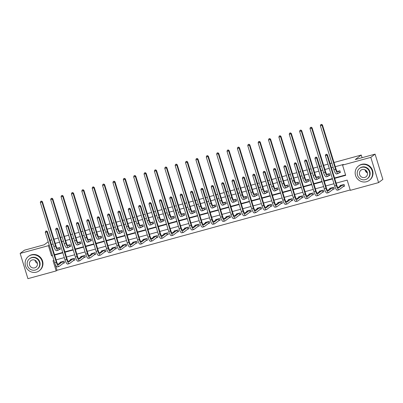 <?xml version="1.0" encoding="UTF-8"?>
<svg xmlns="http://www.w3.org/2000/svg" width="403" height="403" viewBox="0 0 403 403"><rect width="100%" height="100%" fill="white"/><g stroke="black" fill="none" stroke-linecap="round" stroke-linejoin="round"><path stroke-width="0.6" d="M334.001 162.505L361.259 155.034L355.27 159.558L375.082 154.132L382.85 179.375L378.573 182.604L350.318 190.347L347.169 180.116L336.137 183.138M55.115 264.071L57.03 270.282L350.197 189.969M57.03 270.282L56.173 270.927L27.918 278.669L20.15 253.427L48.405 245.684L51.554 255.915L52.471 255.668M50.088 240.349L51.811 239.81M53.957 239.221L58.294 238.032M60.44 237.443L62.183 236.969M64.329 236.38L68.666 235.191M70.812 234.601L72.55 234.128M74.701 233.539L79.038 232.35M81.184 231.76L82.922 231.287M85.073 230.697L89.411 229.509M91.557 228.919L93.294 228.446M95.446 227.856L99.783 226.667M101.929 226.078L103.667 225.604M105.818 225.015L110.155 223.826M112.301 223.237L114.039 222.758M116.19 222.174L120.522 220.985M122.673 220.396L124.411 219.917M126.562 219.333L130.894 218.144M133.045 217.555L134.783 217.076M136.934 216.492L141.267 215.303M143.418 214.713L145.156 214.235M147.307 213.645L151.639 212.462M153.79 211.872L155.528 211.394M157.679 210.804L162.011 209.62M164.162 209.031L165.9 208.553M168.051 207.963L172.383 206.779M174.534 206.19L176.272 205.711M178.423 205.122L182.755 203.938M184.906 203.349L186.644 202.87M188.795 202.281L193.128 201.097M195.279 200.508L197.017 200.029M199.168 199.44L203.5 198.251M205.651 197.666L207.389 197.188M209.54 196.599L213.872 195.41M216.023 194.825L217.761 194.347M219.912 193.757L224.244 192.569M226.395 191.984L228.133 191.506M230.284 190.916L234.617 189.727M236.768 189.138L238.505 188.664M240.656 188.075L244.989 186.886M247.14 186.297L248.878 185.823M251.029 185.234L255.361 184.045M257.512 183.456L259.25 182.982M261.401 182.393L265.733 181.204M267.884 180.615L269.622 180.141M271.773 179.552L276.105 178.363M278.256 177.773L279.994 177.3M282.145 176.71L286.478 175.522M288.629 174.932L290.367 174.459M292.518 173.869L296.85 172.68M299.001 172.091L300.739 171.618M302.89 171.028L307.222 169.839M309.373 169.25L311.111 168.771M313.262 168.187L317.594 166.998M319.745 166.409L321.483 165.93M323.634 165.346L327.966 164.157M330.117 163.568L331.855 163.089M366.619 172.459L365.979 170.393M362.075 157.694L361.259 155.034M343.517 186.433L344.595 186.141L344.071 184.433L340.082 185.526L340.223 185.979M333.145 189.274L334.223 188.982L333.699 187.274L329.709 188.367L329.85 188.821M322.773 192.12L323.851 191.823L323.327 190.115L319.337 191.208L319.478 191.662M312.401 194.961L313.479 194.664L312.955 192.956L308.965 194.05L309.106 194.503M302.028 197.802L303.106 197.505L302.582 195.798L298.593 196.891L298.734 197.349M291.656 200.644L292.734 200.346L292.21 198.639L288.221 199.732L288.362 200.19M281.284 203.485L282.362 203.188L281.838 201.48L277.848 202.573L277.989 203.031M270.912 206.326L271.99 206.029L271.466 204.321L267.476 205.414L267.617 205.873M260.54 209.167L261.618 208.87L261.094 207.167L257.104 208.255L257.245 208.714M250.167 212.008L251.245 211.711L250.721 210.008L246.732 211.101L246.873 211.555M239.795 214.849L240.873 214.552L240.349 212.849L236.359 213.943L236.501 214.396M229.423 217.691L230.501 217.393L229.977 215.691L225.987 216.784L226.128 217.237M219.051 220.532L220.134 220.234L219.605 218.532L215.615 219.625L215.756 220.078M208.678 223.373L209.762 223.076L209.233 221.373L205.243 222.466L205.384 222.919M198.306 226.214L199.389 225.917L198.86 224.214L194.871 225.307L195.012 225.761M187.934 229.055L189.017 228.763L188.488 227.055L184.498 228.148L184.639 228.602M177.562 231.896L178.645 231.604L178.116 229.896L174.131 230.99L174.267 231.443M167.19 234.737L168.273 234.445L167.744 232.738L163.759 233.831L163.895 234.284M156.817 237.579L157.9 237.286L157.371 235.579L153.387 236.672L153.523 237.125M146.445 240.42L147.528 240.128L146.999 238.42L143.015 239.513L143.151 239.966M136.073 243.261L137.156 242.969L136.627 241.261L132.642 242.354L132.778 242.808M125.701 246.107L126.784 245.81L126.26 244.102L122.27 245.195L122.406 245.649M115.329 248.948L116.412 248.651L115.888 246.943L111.898 248.036L112.034 248.49M104.956 251.789L106.039 251.492L105.515 249.784L101.526 250.878L101.662 251.336M94.584 254.631L95.667 254.333L95.143 252.626L91.154 253.719L91.29 254.177M84.217 257.472L85.295 257.174L84.771 255.467L80.781 256.56L80.917 257.018M73.845 260.313L74.923 260.016L74.399 258.313L70.409 259.401L70.545 259.859M63.473 263.154L64.551 262.857L64.027 261.154L60.037 262.242L60.173 262.701M334.666 178.358L345.698 175.335L342.55 165.104L343.406 164.459L335.291 166.681M333.14 167.27L331.402 167.744M329.251 168.333L324.919 169.522M322.768 170.111L321.03 170.585M318.879 171.174L314.547 172.363M312.396 172.952L310.658 173.431M308.507 174.015L304.174 175.204M302.023 175.794L300.285 176.272M298.134 176.857L293.802 178.045M291.651 178.635L289.913 179.113M287.762 179.698L283.43 180.887M281.279 181.476L279.541 181.954M277.39 182.544L273.058 183.728M270.907 184.317L269.169 184.796M267.018 185.385L262.685 186.569M260.534 187.158L258.797 187.637M256.646 188.226L252.313 189.41M250.162 189.999L248.424 190.478M246.273 191.067L241.941 192.251M239.79 192.841L238.052 193.319M235.901 193.908L231.569 195.092M229.418 195.682L227.68 196.16M225.529 196.75L221.197 197.938M219.046 198.523L217.308 199.001M215.157 199.591L210.824 200.78M208.673 201.364L206.935 201.843M204.789 202.432L200.452 203.621M198.301 204.205L196.563 204.684M194.417 205.273L190.08 206.462M187.929 207.051L186.191 207.525M184.045 208.114L179.708 209.303M177.557 209.892L175.819 210.366M173.673 210.955L169.336 212.144M167.185 212.734L165.447 213.207M163.301 213.797L158.963 214.985M156.817 215.575L155.074 216.048M152.928 216.638L148.591 217.827M146.445 218.416L144.702 218.889M142.556 219.479L138.219 220.668M136.073 221.257L134.33 221.731M132.184 222.32L127.847 223.509M125.701 224.098L123.958 224.572M121.812 225.161L117.475 226.35M115.329 226.939L113.586 227.418M111.44 228.002L107.102 229.191M104.956 229.781L103.213 230.259M101.067 230.843L96.73 232.032M94.584 232.622L92.841 233.1M90.695 233.685L86.358 234.873M84.212 235.463L82.469 235.941M80.323 236.531L75.986 237.715M73.84 238.304L72.097 238.783M69.951 239.372L65.613 240.556M63.467 241.145L61.724 241.624M59.579 242.213L55.241 243.397M53.095 243.986L51.352 244.465M54.501 254.696L62.727 252.444M64.873 251.855L73.099 249.603M75.245 249.014L83.471 246.762M85.617 246.173L93.844 243.921M95.99 243.331L104.216 241.08M106.362 240.49L114.588 238.238M116.734 237.649L124.96 235.397M127.106 234.808L135.332 232.556M137.478 231.967L145.705 229.715M147.851 229.126L156.077 226.874M158.223 226.285L166.449 224.033M168.595 223.443L176.821 221.192M178.967 220.602L187.194 218.35M189.339 217.761L197.566 215.509M199.712 214.92L207.938 212.663M210.084 212.079L218.305 209.822M220.456 209.238L228.677 206.981M230.828 206.396L239.05 204.14M241.201 203.55L249.422 201.299M251.573 200.709L259.794 198.457M261.945 197.868L270.166 195.616M272.317 195.027L280.538 192.775M282.689 192.186L290.911 189.934M293.062 189.345L301.283 187.093M303.434 186.503L311.655 184.252M313.806 183.662L322.027 181.41M324.178 180.821L332.399 178.569M334.55 177.98L345.583 174.957M339.321 172.791L340.399 172.494L339.875 170.786L337.246 171.507M328.949 175.632L330.027 175.335L329.503 173.628L326.873 174.348M318.577 178.474L319.655 178.176L319.131 176.469L316.501 177.189M308.204 181.315L309.282 181.018L308.758 179.31L306.129 180.035M297.832 184.156L298.91 183.859L298.386 182.156L295.757 182.876M287.46 186.997L288.538 186.7L288.014 184.997L285.384 185.718M277.088 189.838L278.166 189.541L277.642 187.838L275.012 188.559M266.715 192.679L267.794 192.382L267.27 190.679L264.64 191.4M256.343 195.52L257.421 195.223L256.897 193.521L254.268 194.241M245.971 198.362L247.049 198.064L246.525 196.362L243.896 197.082M235.599 201.203L236.677 200.906L236.153 199.203L233.523 199.923M225.227 204.044L226.305 203.752L225.781 202.044L223.151 202.764M214.854 206.885L215.932 206.593L215.409 204.885L212.779 205.606M204.482 209.726L205.56 209.434L205.036 207.726L202.407 208.447M194.11 212.567L195.188 212.275L194.664 210.568L192.035 211.288M183.738 215.409L184.816 215.116L184.292 213.409L181.662 214.129M173.366 218.25L174.444 217.958L173.92 216.25L171.29 216.97M162.993 221.096L164.071 220.799L163.547 219.091L160.918 219.811M152.621 223.937L153.699 223.64L153.175 221.932L150.546 222.652M142.249 226.778L143.327 226.481L142.803 224.773L140.173 225.494M131.877 229.619L132.955 229.322L132.431 227.614L129.801 228.335M121.505 232.46L122.583 232.163L122.059 230.456L119.429 231.176M111.132 235.302L112.21 235.004L111.686 233.297L109.057 234.022M100.76 238.143L101.838 237.846L101.314 236.143L98.685 236.863M90.388 240.984L91.466 240.687L90.942 238.984L88.312 239.704M80.016 243.825L81.094 243.528L80.57 241.825L77.94 242.546M69.643 246.666L70.721 246.369L70.198 244.666L67.568 245.387M59.271 249.507L60.349 249.21L59.825 247.507L57.196 248.228M375.082 154.132L370.805 157.361L378.573 182.604M48.199 241.775L44.239 244.767L24.427 250.192L20.15 253.427M49.211 245.074L48.405 245.684M342.55 165.104L370.805 157.361M54.617 255.079L62.843 252.827M64.989 252.238L73.215 249.986M75.361 249.397L83.587 247.145M85.733 246.555L93.959 244.299M96.105 243.714L104.332 241.457M106.478 240.873L114.704 238.616M116.85 238.032L125.076 235.775M127.222 235.186L135.448 232.934M137.594 232.345L145.821 230.093M147.966 229.503L156.193 227.252M158.339 226.662L166.565 224.411M168.711 223.821L176.937 221.569M179.083 220.98L187.309 218.728M189.455 218.139L197.682 215.887M199.828 215.298L208.054 213.046M210.2 212.457L218.426 210.205M220.572 209.615L228.798 207.364M230.944 206.774L239.17 204.523M241.316 203.933L249.543 201.681M251.689 201.092L259.915 198.84M262.061 198.251L270.287 195.999M272.433 195.41L280.659 193.158M282.805 192.569L291.031 190.312M293.177 189.727L301.404 187.471M303.55 186.886L311.776 184.629M313.922 184.045L322.148 181.788M324.294 181.199L332.515 178.947M53.942 260.444L53.025 260.696L56.173 270.927M333.986 183.723L325.765 185.979M323.614 186.564L315.393 188.821M313.242 189.405L305.021 191.662M302.87 192.246L294.648 194.503M292.497 195.092L284.276 197.344M282.125 197.933L273.904 200.185M271.753 200.775L263.532 203.026M261.381 203.616L253.16 205.868M251.009 206.457L242.787 208.709M240.636 209.298L232.415 211.55M230.264 212.139L222.043 214.391M219.892 214.98L211.671 217.232M209.52 217.822L201.299 220.073M199.147 220.663L190.926 222.914M188.775 223.504L180.554 225.756M178.403 226.345L170.182 228.597M168.031 229.186L159.81 231.438M157.659 232.027L149.437 234.279M147.286 234.868L139.065 237.125M136.919 237.71L128.693 239.966M126.547 240.551L118.321 242.808M116.175 243.392L107.949 245.649M105.803 246.233L97.576 248.49M95.43 249.079L87.204 251.331M85.058 251.92L76.832 254.172M74.686 254.761L66.46 257.013M64.314 257.603L56.088 259.854M52.36 255.311L51.554 255.915M338.656 171.149L337.895 171.723A3.592 1.002 -105.3 0 1 337.795 171.774A3.592 1.002 -105.3 0 1 335.991 168.958L322.46 124.985L322.032 125.308L335.563 169.28A5.385 1.501 74.7 0 0 338.268 173.507A5.385 1.501 74.7 0 0 338.419 173.431L339.18 172.852L338.797 171.084M340.344 172.318L339.18 172.852M321.393 124.462L320.728 124.643L321.393 124.462L322.032 125.308L320.37 125.761L333.901 169.739A5.385 1.501 74.7 0 0 336.606 173.96L338.268 173.507M320.37 125.761L320.728 124.643M321.564 124.331L322.46 124.985M344.54 185.964L343.381 186.498L342.852 184.791L338.671 187.954A3.592 1.002 -105.3 0 1 338.57 188.005A3.592 1.002 -105.3 0 1 336.767 185.189L327.438 154.863L327.009 155.185L336.339 185.511A5.385 1.501 74.7 0 0 339.044 189.732A5.385 1.501 74.7 0 0 339.195 189.657L343.381 186.498M341.16 185.229L337.971 187.682M326.365 154.339L325.7 154.52L326.365 154.339L327.009 155.185L325.347 155.639L334.676 185.964A5.385 1.501 74.7 0 0 337.382 190.191L339.044 189.732M325.347 155.639L325.7 154.52M326.536 154.208L327.438 154.863M367.465 172.993A4.166 3.975 52.9 0 1 365.053 169.794M366.493 181.723A8.972 8.564 -127.1 0 0 369.279 180.358A8.972 8.564 -127.1 0 0 371.571 169.411A8.972 8.564 -127.1 0 0 361.249 164.666A8.972 8.564 -127.1 0 0 358.463 166.036A8.972 8.564 -127.1 0 0 356.171 176.977A8.972 8.564 -127.1 0 0 366.493 181.723M369.279 180.358L369.707 180.03A8.972 8.564 -127.1 0 0 371.999 169.089A8.972 8.564 -127.1 0 0 361.677 164.343A8.972 8.564 -127.1 0 0 358.892 165.714L358.463 166.036M359.582 168.338L359.975 168.041A6.463 6.166 52.9 0 1 361.985 167.054A6.463 6.166 52.9 0 1 369.415 170.474A6.463 6.166 52.9 0 1 367.768 178.353L367.375 178.65A6.463 6.166 -127.1 0 0 369.022 170.771A6.463 6.166 -127.1 0 0 361.592 167.351A6.463 6.166 -127.1 0 0 359.582 168.338A6.463 6.166 -127.1 0 0 357.935 176.217A6.463 6.166 -127.1 0 0 365.37 179.632A6.463 6.166 -127.1 0 0 367.375 178.65M362.262 169.537A4.166 3.975 -127.1 0 0 359.904 175.25A4.166 3.975 -127.1 0 0 365.989 176.816A4.166 3.975 -127.1 0 0 362.262 169.537M37.419 263.406A4.166 3.975 52.9 0 1 35.006 260.212M36.451 272.141A8.972 8.564 -127.1 0 0 39.237 270.771A8.972 8.564 -127.1 0 0 41.524 259.829A8.972 8.564 -127.1 0 0 31.202 255.084A8.972 8.564 -127.1 0 0 28.417 256.449A8.972 8.564 -127.1 0 0 26.124 267.39A8.972 8.564 -127.1 0 0 36.451 272.141M39.237 270.771L39.66 270.448A8.972 8.564 -127.1 0 0 41.952 259.507A8.972 8.564 -127.1 0 0 31.63 254.761A8.972 8.564 -127.1 0 0 28.845 256.127L28.417 256.449M29.535 258.751L29.933 258.454A6.463 6.166 52.9 0 1 31.938 257.472A6.463 6.166 52.9 0 1 39.368 260.887A6.463 6.166 52.9 0 1 37.721 268.766L37.328 269.063A6.463 6.166 -127.1 0 0 38.975 261.184A6.463 6.166 -127.1 0 0 31.545 257.769A6.463 6.166 -127.1 0 0 29.535 258.751A6.463 6.166 -127.1 0 0 27.888 266.63A6.463 6.166 -127.1 0 0 35.323 270.05A6.463 6.166 -127.1 0 0 37.328 269.063M32.215 259.95A4.166 3.975 -127.1 0 0 29.857 265.663A4.166 3.975 -127.1 0 0 35.943 267.229A4.166 3.975 -127.1 0 0 32.215 259.95M328.284 173.99L327.523 174.564A3.592 1.002 -105.3 0 1 327.422 174.615A3.592 1.002 -105.3 0 1 325.619 171.799L312.088 127.827L311.66 128.149L325.191 172.121A5.385 1.501 74.7 0 0 327.896 176.348A5.385 1.501 74.7 0 0 328.047 176.272L328.808 175.693L328.425 173.925M329.971 175.159L328.808 175.693M311.02 127.303L310.355 127.484L311.02 127.303L311.66 128.149L309.998 128.607L323.528 172.58A5.385 1.501 74.7 0 0 326.234 176.801L327.896 176.348M309.998 128.607L310.355 127.484M311.192 127.172L312.088 127.827M317.912 176.831L317.151 177.406A3.592 1.002 -105.3 0 1 317.05 177.456A3.592 1.002 -105.3 0 1 315.247 174.64L301.716 130.668L301.288 130.99L314.819 174.962A5.385 1.501 74.7 0 0 317.524 179.189A5.385 1.501 74.7 0 0 317.675 179.113L318.435 178.534L318.053 176.766M319.599 178L318.435 178.534M300.648 130.144L299.983 130.325L300.648 130.144L301.288 130.99L299.625 131.449L313.156 175.421A5.385 1.501 74.7 0 0 315.861 179.642L317.524 179.189M299.625 131.449L299.983 130.325M300.819 130.013L301.716 130.668M334.173 188.806L333.009 189.339L332.485 187.637L328.299 190.795A3.592 1.002 -105.3 0 1 328.198 190.846A3.592 1.002 -105.3 0 1 326.395 188.03L317.065 157.704L316.637 158.026L325.967 188.352A5.385 1.501 74.7 0 0 328.672 192.579A5.385 1.501 74.7 0 0 328.823 192.498L333.009 189.339M330.787 188.07L327.599 190.523M315.992 157.18L315.327 157.361L315.992 157.18L316.637 158.026L314.975 158.48L324.304 188.806A5.385 1.501 74.7 0 0 327.009 193.032L328.672 192.579M314.975 158.48L315.327 157.361M316.164 157.049L317.065 157.704M323.8 191.647L322.637 192.181L322.113 190.478L317.927 193.636A3.592 1.002 -105.3 0 1 317.826 193.687A3.592 1.002 -105.3 0 1 316.023 190.871L306.693 160.545L306.265 160.868L315.594 191.193A5.385 1.501 74.7 0 0 318.299 195.42A5.385 1.501 74.7 0 0 318.451 195.344L322.637 192.181M320.415 190.911L317.226 193.364M305.62 160.021L304.955 160.203L305.62 160.021L306.265 160.868L304.603 161.321L313.932 191.652A5.385 1.501 74.7 0 0 316.637 195.873L318.299 195.42M304.603 161.321L304.955 160.203M305.791 159.89L306.693 160.545M307.539 179.673L306.779 180.247A3.592 1.002 -105.3 0 1 306.678 180.297A3.592 1.002 -105.3 0 1 304.875 177.481L291.344 133.509L290.916 133.831L304.446 177.804A5.385 1.501 74.7 0 0 307.151 182.03A5.385 1.501 74.7 0 0 307.303 181.954L308.063 181.375L307.68 179.607M309.227 180.841L308.063 181.375M290.276 132.985L289.611 133.166L290.276 132.985L290.916 133.831L289.258 134.29L302.784 178.262A5.385 1.501 74.7 0 0 305.489 182.483L307.151 182.03M289.258 134.29L289.611 133.166M290.447 132.854L291.344 133.509M297.167 182.514L296.406 183.088A3.592 1.002 -105.3 0 1 296.306 183.138A3.592 1.002 -105.3 0 1 294.502 180.322L280.972 136.35L280.543 136.672L294.074 180.645A5.385 1.501 74.7 0 0 296.779 184.871A5.385 1.501 74.7 0 0 296.93 184.796L297.691 184.216L297.308 182.448M298.855 183.682L297.691 184.216M279.904 135.826L279.239 136.007L279.904 135.826L280.543 136.672L278.886 137.131L292.412 181.103A5.385 1.501 74.7 0 0 295.117 185.325L296.779 184.871M278.886 137.131L279.239 136.007M280.075 135.695L280.972 136.35M286.795 185.355L286.034 185.929A3.592 1.002 -105.3 0 1 285.934 185.979A3.592 1.002 -105.3 0 1 284.13 183.164L270.599 139.191L270.176 139.514L283.702 183.486A5.385 1.501 74.7 0 0 286.407 187.712A5.385 1.501 74.7 0 0 286.558 187.637L287.319 187.063L286.936 185.289M288.483 186.524L287.319 187.063M269.531 138.667L268.866 138.849L269.531 138.667L270.176 139.514L268.514 139.972L282.04 183.944A5.385 1.501 74.7 0 0 284.745 188.166L286.407 187.712M268.514 139.972L268.866 138.849M269.703 138.536L270.599 139.191M313.428 194.488L312.265 195.022L311.741 193.319L307.554 196.478A3.592 1.002 -105.3 0 1 307.454 196.528A3.592 1.002 -105.3 0 1 305.65 193.712L296.321 163.386L295.893 163.709L305.222 194.034A5.385 1.501 74.7 0 0 307.927 198.261A5.385 1.501 74.7 0 0 308.078 198.185L312.265 195.022M310.048 193.757L306.854 196.206M295.248 162.862L294.583 163.044L295.248 162.862L295.893 163.709L294.23 164.162L303.56 194.493A5.385 1.501 74.7 0 0 306.265 198.714L307.927 198.261M294.23 164.162L294.583 163.044M295.419 162.731L296.321 163.386M303.056 197.329L301.892 197.863L301.368 196.16L297.182 199.319A3.592 1.002 -105.3 0 1 297.082 199.369A3.592 1.002 -105.3 0 1 295.278 196.553L285.949 166.227L285.52 166.55L294.85 196.876A5.385 1.501 74.7 0 0 297.555 201.102A5.385 1.501 74.7 0 0 297.706 201.026L301.892 197.863M299.676 196.599L296.482 199.047M284.876 165.704L284.211 165.885L284.876 165.704L285.52 166.55L283.858 167.003L293.188 197.334A5.385 1.501 74.7 0 0 295.893 201.555L297.555 201.102M283.858 167.003L284.211 165.885M285.047 165.573L285.949 166.227M292.684 200.17L291.52 200.704L290.996 199.001L286.81 202.16A3.592 1.002 -105.3 0 1 286.709 202.21A3.592 1.002 -105.3 0 1 284.906 199.394L275.576 169.069L275.148 169.391L284.478 199.717A5.385 1.501 74.7 0 0 287.183 203.943A5.385 1.501 74.7 0 0 287.334 203.868L291.52 200.704M289.304 199.44L286.11 201.888M274.503 168.545L273.839 168.726L274.503 168.545L275.148 169.391L273.486 169.844L282.815 200.175A5.385 1.501 74.7 0 0 285.52 204.397L287.183 203.943M273.486 169.844L273.839 168.726M274.675 168.414L275.576 169.069M276.423 188.196L275.662 188.77A3.592 1.002 -105.3 0 1 275.561 188.821A3.592 1.002 -105.3 0 1 273.758 186.005L260.227 142.032L259.804 142.355L273.33 186.327A5.385 1.501 74.7 0 0 276.035 190.554A5.385 1.501 74.7 0 0 276.186 190.478L276.947 189.904L276.564 188.13M278.11 189.365L276.947 189.904M259.159 141.508L258.494 141.69L259.159 141.508L259.804 142.355L258.142 142.813L271.667 186.785A5.385 1.501 74.7 0 0 274.372 191.007L276.035 190.554M258.142 142.813L258.494 141.69M259.33 141.382L260.227 142.032M282.312 203.011L281.148 203.545L280.624 201.843L276.438 205.001A3.592 1.002 -105.3 0 1 276.337 205.051A3.592 1.002 -105.3 0 1 274.534 202.235L265.204 171.91L264.776 172.232L274.105 202.558A5.385 1.501 74.7 0 0 276.811 206.784A5.385 1.501 74.7 0 0 276.962 206.709L281.148 203.545M278.931 202.281L275.738 204.734M264.131 171.386L263.466 171.567L264.131 171.386L264.776 172.232L263.114 172.686L272.443 203.016A5.385 1.501 74.7 0 0 275.148 207.238L276.811 206.784M263.114 172.686L263.466 171.567M264.303 171.255L265.204 171.91M266.051 191.037L265.29 191.611A3.592 1.002 -105.3 0 1 265.189 191.662A3.592 1.002 -105.3 0 1 263.386 188.846L249.855 144.873L249.432 145.196L262.958 189.173A5.385 1.501 74.7 0 0 265.663 193.395A5.385 1.501 74.7 0 0 265.814 193.319L266.574 192.745L266.192 190.972M267.738 192.206L266.574 192.745M248.787 144.35L248.122 144.531L248.787 144.35L249.432 145.196L247.769 145.654L261.295 189.627A5.385 1.501 74.7 0 0 264 193.848L265.663 193.395M247.769 145.654L248.122 144.531M248.958 144.224L249.855 144.873M271.939 205.852L270.776 206.386L270.252 204.684L266.066 207.842A3.592 1.002 -105.3 0 1 265.965 207.893A3.592 1.002 -105.3 0 1 264.161 205.077L254.832 174.751L254.404 175.073L263.733 205.399A5.385 1.501 74.7 0 0 266.438 209.625A5.385 1.501 74.7 0 0 266.59 209.55L270.776 206.386M268.559 205.122L265.365 207.575M253.759 174.227L253.094 174.408L253.759 174.227L254.404 175.073L252.741 175.527L262.071 205.857A5.385 1.501 74.7 0 0 264.776 210.079L266.438 209.625M252.741 175.527L253.094 174.408M253.93 174.096L254.832 174.751M255.678 193.878L254.918 194.453A3.592 1.002 -105.3 0 1 254.817 194.503A3.592 1.002 -105.3 0 1 253.013 191.687L239.483 147.715L239.06 148.037L252.585 192.014A5.385 1.501 74.7 0 0 255.29 196.236A5.385 1.501 74.7 0 0 255.442 196.16L256.202 195.586L255.819 193.813M257.366 195.047L256.202 195.586M238.415 147.191L237.75 147.372L238.415 147.191L239.06 148.037L237.397 148.495L250.923 192.468A5.385 1.501 74.7 0 0 253.628 196.689L255.29 196.236M237.397 148.495L237.75 147.372M238.586 147.065L239.483 147.715M261.567 208.694L260.403 209.228L259.88 207.525L255.693 210.683A3.592 1.002 -105.3 0 1 255.593 210.734A3.592 1.002 -105.3 0 1 253.789 207.918L244.46 177.592L244.032 177.914L253.361 208.24A5.385 1.501 74.7 0 0 256.066 212.467A5.385 1.501 74.7 0 0 256.217 212.391L260.403 209.228M258.187 207.963L254.993 210.416M243.387 177.068L242.722 177.249L243.387 177.068L244.032 177.914L242.369 178.373L251.699 208.699A5.385 1.501 74.7 0 0 254.404 212.92L256.066 212.467M242.369 178.373L242.722 177.249M243.558 176.937L244.46 177.592M245.306 196.719L244.545 197.294A3.592 1.002 -105.3 0 1 244.445 197.344A3.592 1.002 -105.3 0 1 242.641 194.533L229.111 150.556L228.687 150.883L242.213 194.856A5.385 1.501 74.7 0 0 244.918 199.077A5.385 1.501 74.7 0 0 245.069 199.001L245.83 198.427L245.447 196.654M246.994 197.888L245.83 198.427M228.043 150.032L227.378 150.218L228.043 150.032L228.687 150.883L227.025 151.337L240.551 195.309A5.385 1.501 74.7 0 0 243.256 199.53L244.918 199.077M227.025 151.337L227.378 150.218M228.214 149.906L229.111 150.556M251.195 211.535L250.031 212.074L249.507 210.366L245.321 213.525A3.592 1.002 -105.3 0 1 245.22 213.575A3.592 1.002 -105.3 0 1 243.417 210.759L234.088 180.433L233.659 180.756L242.989 211.086A5.385 1.501 74.7 0 0 245.694 215.308A5.385 1.501 74.7 0 0 245.845 215.232L250.031 212.074M247.815 210.804L244.621 213.258M233.015 179.909L232.35 180.091L233.015 179.909L233.659 180.756L231.997 181.214L241.326 211.54A5.385 1.501 74.7 0 0 244.032 215.761L245.694 215.308M231.997 181.214L232.35 180.091M233.186 179.778L234.088 180.433M234.934 199.561L234.173 200.135A3.592 1.002 -105.3 0 1 234.072 200.19A3.592 1.002 -105.3 0 1 232.269 197.374L218.738 153.397L218.315 153.724L231.841 197.697A5.385 1.501 74.7 0 0 234.546 201.918A5.385 1.501 74.7 0 0 234.697 201.843L235.463 201.268L235.075 199.5M236.621 200.729L235.463 201.268M217.67 152.873L217.005 153.059L217.67 152.873L218.315 153.724L216.653 154.178L230.178 198.15A5.385 1.501 74.7 0 0 232.884 202.377L234.546 201.918M216.653 154.178L217.005 153.059M217.842 152.747L218.738 153.397M240.823 214.376L239.659 214.915L239.135 213.207L234.949 216.366A3.592 1.002 -105.3 0 1 234.848 216.416A3.592 1.002 -105.3 0 1 233.045 213.6L223.715 183.274L223.287 183.597L232.617 213.928A5.385 1.501 74.7 0 0 235.322 218.149A5.385 1.501 74.7 0 0 235.473 218.073L239.659 214.915M237.443 213.645L234.249 216.099M222.642 182.75L221.977 182.932L222.642 182.75L223.287 183.597L221.625 184.055L230.954 214.381A5.385 1.501 74.7 0 0 233.659 218.602L235.322 218.149M221.625 184.055L221.977 182.932M222.814 182.619L223.715 183.274M224.562 202.402L223.801 202.981A3.592 1.002 -105.3 0 1 223.7 203.031A3.592 1.002 -105.3 0 1 221.897 200.215L208.371 156.243L207.943 156.566L221.469 200.538A5.385 1.501 74.7 0 0 224.174 204.759A5.385 1.501 74.7 0 0 224.325 204.684L225.091 204.109L224.703 202.341M226.249 203.57L225.091 204.109M207.298 155.714L206.633 155.901L207.298 155.714L207.943 156.566L206.281 157.019L219.806 200.991A5.385 1.501 74.7 0 0 222.511 205.218L224.174 204.759M206.281 157.019L206.633 155.901M207.469 155.588L208.371 156.243M230.451 217.217L229.287 217.756L228.763 216.048L224.577 219.207A3.592 1.002 -105.3 0 1 224.476 219.257A3.592 1.002 -105.3 0 1 222.673 216.441L213.343 186.115L212.915 186.438L222.244 216.769A5.385 1.501 74.7 0 0 224.95 220.99A5.385 1.501 74.7 0 0 225.101 220.915L229.287 217.756M227.07 216.487L223.877 218.94M212.27 185.592L211.605 185.773L212.27 185.592L212.915 186.438L211.253 186.896L220.582 217.222A5.385 1.501 74.7 0 0 223.287 221.443L224.95 220.99M211.253 186.896L211.605 185.773M212.441 185.461L213.343 186.115M214.189 205.243L213.429 205.822A3.592 1.002 -105.3 0 1 213.328 205.873A3.592 1.002 -105.3 0 1 211.525 203.057L197.999 159.084L197.571 159.407L211.096 203.379A5.385 1.501 74.7 0 0 213.802 207.6A5.385 1.501 74.7 0 0 213.953 207.525L214.718 206.951L214.331 205.182M215.877 206.412L214.718 206.951M196.926 158.56L196.261 158.742L196.926 158.56L197.571 159.407L195.908 159.86L209.434 203.832A5.385 1.501 74.7 0 0 212.139 208.059L213.802 207.6M195.908 159.86L196.261 158.742M197.097 158.429L197.999 159.084M220.078 220.058L218.915 220.597L218.391 218.889L214.205 222.048A3.592 1.002 -105.3 0 1 214.104 222.103A3.592 1.002 -105.3 0 1 212.3 219.287L202.971 188.957L202.543 189.279L211.872 219.61A5.385 1.501 74.7 0 0 214.577 223.831A5.385 1.501 74.7 0 0 214.728 223.756L218.915 220.597M216.698 219.328L213.504 221.781M201.898 188.433L201.238 188.614L201.898 188.433L202.543 189.279L200.88 189.737L210.21 220.063A5.385 1.501 74.7 0 0 212.915 224.29L214.577 223.831M200.88 189.737L201.238 188.614M202.069 188.307L202.971 188.957M203.817 208.084L203.057 208.663A3.592 1.002 -105.3 0 1 202.956 208.714A3.592 1.002 -105.3 0 1 201.152 205.898L187.627 161.925L187.199 162.248L200.724 206.22A5.385 1.501 74.7 0 0 203.429 210.442A5.385 1.501 74.7 0 0 203.58 210.366L204.346 209.792L203.958 208.024M205.505 209.253L204.346 209.792M186.554 161.401L185.889 161.583L186.554 161.401L187.199 162.248L185.536 162.701L199.062 206.674A5.385 1.501 74.7 0 0 201.767 210.9L203.429 210.442M185.536 162.701L185.889 161.583M186.725 161.271L187.627 161.925M209.706 222.899L208.542 223.438L208.019 221.731L203.832 224.894A3.592 1.002 -105.3 0 1 203.732 224.945A3.592 1.002 -105.3 0 1 201.928 222.129L192.599 191.798L192.171 192.12L201.5 222.451A5.385 1.501 74.7 0 0 204.205 226.672A5.385 1.501 74.7 0 0 204.356 226.597L208.542 223.438M206.326 222.169L203.132 224.622M191.531 191.274L190.866 191.455L191.531 191.274L192.171 192.12L190.508 192.579L199.838 222.904A5.385 1.501 74.7 0 0 202.543 227.131L204.205 226.672M190.508 192.579L190.866 191.455M191.697 191.148L192.599 191.798M193.445 210.925L192.684 211.504A3.592 1.002 -105.3 0 1 192.584 211.555A3.592 1.002 -105.3 0 1 190.78 208.739L177.255 164.767L176.826 165.089L190.352 209.061A5.385 1.501 74.7 0 0 193.057 213.283A5.385 1.501 74.7 0 0 193.208 213.207L193.974 212.633L193.586 210.865M195.133 212.099L193.974 212.633M176.182 164.243L175.517 164.424L176.182 164.243L176.826 165.089L175.164 165.542L188.69 209.515A5.385 1.501 74.7 0 0 191.395 213.741L193.057 213.283M175.164 165.542L175.517 164.424M176.353 164.112L177.255 164.767M199.334 225.74L198.17 226.279L197.646 224.572L193.46 227.735A3.592 1.002 -105.3 0 1 193.359 227.786A3.592 1.002 -105.3 0 1 191.556 224.97L182.227 194.639L181.798 194.961L191.128 225.292A5.385 1.501 74.7 0 0 193.833 229.514A5.385 1.501 74.7 0 0 193.984 229.438L198.17 226.279M195.954 225.01L192.76 227.463M181.159 194.115L180.494 194.296L181.159 194.115L181.798 194.961L180.136 195.42L189.465 225.745A5.385 1.501 74.7 0 0 192.171 229.972L193.833 229.514M180.136 195.42L180.494 194.296M181.325 193.989L182.227 194.639M183.073 213.766L182.312 214.346A3.592 1.002 -105.3 0 1 182.211 214.396A3.592 1.002 -105.3 0 1 180.408 211.58L166.882 167.608L166.454 167.93L179.98 211.902A5.385 1.501 74.7 0 0 182.685 216.124A5.385 1.501 74.7 0 0 182.836 216.048L183.602 215.474L183.214 213.706M184.76 214.94L183.602 215.474M165.809 167.084L165.144 167.265L165.809 167.084L166.454 167.93L164.792 168.383L178.317 212.356A5.385 1.501 74.7 0 0 181.023 216.582L182.685 216.124M164.792 168.383L165.144 167.265M165.981 166.953L166.882 167.608M188.962 228.582L187.798 229.121L187.274 227.413L183.088 230.576A3.592 1.002 -105.3 0 1 182.987 230.627A3.592 1.002 -105.3 0 1 181.184 227.811L171.854 197.48L171.426 197.808L180.756 228.133A5.385 1.501 74.7 0 0 183.461 232.355A5.385 1.501 74.7 0 0 183.612 232.279L187.798 229.121M185.582 227.851L182.388 230.304M170.786 196.956L170.121 197.138L170.786 196.956L171.426 197.808L169.764 198.261L179.093 228.587A5.385 1.501 74.7 0 0 181.798 232.813L183.461 232.355M169.764 198.261L170.121 197.138M170.958 196.83L171.854 197.48M172.701 216.607L171.94 217.187A3.592 1.002 -105.3 0 1 171.839 217.237A3.592 1.002 -105.3 0 1 170.036 214.421L156.51 170.449L156.082 170.771L169.608 214.744A5.385 1.501 74.7 0 0 172.313 218.965A5.385 1.501 74.7 0 0 172.464 218.889L173.23 218.315L172.842 216.547M174.388 217.781L173.23 218.315M155.437 169.925L154.772 170.106L155.437 169.925L156.082 170.771L154.42 171.225L167.945 215.197A5.385 1.501 74.7 0 0 170.65 219.423L172.313 218.965M154.42 171.225L154.772 170.106M155.608 169.794L156.51 170.449M178.589 231.423L177.426 231.962L176.902 230.254L172.716 233.418A3.592 1.002 -105.3 0 1 172.615 233.468A3.592 1.002 -105.3 0 1 170.812 230.652L161.482 200.321L161.054 200.649L170.383 230.974A5.385 1.501 74.7 0 0 173.089 235.196A5.385 1.501 74.7 0 0 173.245 235.12L177.426 231.962M175.209 230.692L172.016 233.146M160.414 199.797L159.749 199.984L160.414 199.797L161.054 200.649L159.392 201.102L168.721 231.428A5.385 1.501 74.7 0 0 171.426 235.654L173.089 235.196M159.392 201.102L159.749 199.984M160.585 199.671L161.482 200.321M162.328 219.454L161.568 220.028A3.592 1.002 -105.3 0 1 161.467 220.078A3.592 1.002 -105.3 0 1 159.664 217.262L146.138 173.29L145.71 173.612L159.235 217.585A5.385 1.501 74.7 0 0 161.941 221.811A5.385 1.501 74.7 0 0 162.092 221.731L162.857 221.156L162.469 219.388M164.016 220.622L162.857 221.156M145.065 172.766L144.4 172.947L145.065 172.766L145.71 173.612L144.047 174.066L157.573 218.038A5.385 1.501 74.7 0 0 160.278 222.265L161.941 221.811M144.047 174.066L144.4 172.947M145.236 172.635L146.138 173.29M168.217 234.264L167.054 234.803L166.53 233.095L162.344 236.259A3.592 1.002 -105.3 0 1 162.243 236.309A3.592 1.002 -105.3 0 1 160.439 233.493L151.11 203.167L150.682 203.49L160.011 233.816A5.385 1.501 74.7 0 0 162.716 238.037A5.385 1.501 74.7 0 0 162.872 237.961L167.054 234.803M164.837 233.533L161.643 235.987M150.042 202.638L149.377 202.825L150.042 202.638L150.682 203.49L149.019 203.943L158.349 234.269A5.385 1.501 74.7 0 0 161.054 238.495L162.716 238.037M149.019 203.943L149.377 202.825M150.213 202.513L151.11 203.167M151.956 222.295L151.196 222.869A3.592 1.002 -105.3 0 1 151.095 222.919A3.592 1.002 -105.3 0 1 149.291 220.103L135.766 176.131L135.337 176.454L148.863 220.426A5.385 1.501 74.7 0 0 151.568 224.652A5.385 1.501 74.7 0 0 151.719 224.577L152.485 223.997L152.097 222.229M153.644 223.464L152.485 223.997M134.693 175.607L134.028 175.789L134.693 175.607L135.337 176.454L133.675 176.907L147.201 220.884A5.385 1.501 74.7 0 0 149.906 225.106L151.568 224.652M133.675 176.907L134.028 175.789M134.864 175.476L135.766 176.131M157.845 237.11L156.681 237.644L156.157 235.936L151.971 239.1A3.592 1.002 -105.3 0 1 151.871 239.15A3.592 1.002 -105.3 0 1 150.067 236.334L140.738 206.009L140.309 206.331L149.639 236.657A5.385 1.501 74.7 0 0 152.344 240.878A5.385 1.501 74.7 0 0 152.5 240.803L156.681 237.644M154.465 236.375L151.271 238.828M139.67 205.48L139.005 205.666L139.67 205.48L140.309 206.331L138.647 206.784L147.977 237.11A5.385 1.501 74.7 0 0 150.682 241.337L152.344 240.878M138.647 206.784L139.005 205.666M139.841 205.354L140.738 206.009M141.589 225.136L140.823 225.71A3.592 1.002 -105.3 0 1 140.723 225.761A3.592 1.002 -105.3 0 1 138.919 222.945L125.393 178.972L124.965 179.295L138.491 223.267A5.385 1.501 74.7 0 0 141.196 227.494A5.385 1.501 74.7 0 0 141.347 227.418L142.113 226.839L141.725 225.07M143.272 226.305L142.113 226.839M124.32 178.448L123.656 178.63L124.32 178.448L124.965 179.295L123.303 179.748L136.829 223.725A5.385 1.501 74.7 0 0 139.534 227.947L141.196 227.494M123.303 179.748L123.656 178.63M124.492 178.317L125.393 178.972M147.473 239.951L146.309 240.485L145.785 238.778L141.599 241.941A3.592 1.002 -105.3 0 1 141.498 241.991A3.592 1.002 -105.3 0 1 139.695 239.175L130.365 208.85L129.937 209.172L139.267 239.498A5.385 1.501 74.7 0 0 141.972 243.719A5.385 1.501 74.7 0 0 142.128 243.644L146.309 240.485M144.093 239.216L140.899 241.669M129.298 208.326L128.633 208.507L129.298 208.326L129.937 209.172L128.275 209.625L137.604 239.951A5.385 1.501 74.7 0 0 140.315 244.178L141.972 243.719M128.275 209.625L128.633 208.507M129.469 208.195L130.365 208.85M131.217 227.977L130.451 228.551A3.592 1.002 -105.3 0 1 130.35 228.602A3.592 1.002 -105.3 0 1 128.547 225.786L115.021 181.813L114.593 182.136L128.119 226.108A5.385 1.501 74.7 0 0 130.824 230.335A5.385 1.501 74.7 0 0 130.975 230.259L131.741 229.68L131.353 227.912M132.904 229.146L131.741 229.68M113.948 181.29L113.283 181.471L113.948 181.29L114.593 182.136L112.931 182.594L126.456 226.567A5.385 1.501 74.7 0 0 129.161 230.788L130.824 230.335M112.931 182.594L113.283 181.471M114.12 181.159L115.021 181.813M137.101 242.792L135.937 243.326L135.413 241.624L131.227 244.782A3.592 1.002 -105.3 0 1 131.126 244.833A3.592 1.002 -105.3 0 1 129.323 242.017L119.993 211.691L119.565 212.013L128.895 242.339A5.385 1.501 74.7 0 0 131.6 246.565A5.385 1.501 74.7 0 0 131.756 246.49L135.937 243.326M133.72 242.057L130.527 244.51M118.925 211.167L118.26 211.348L118.925 211.167L119.565 212.013L117.903 212.467L127.232 242.792A5.385 1.501 74.7 0 0 129.942 247.019L131.6 246.565M117.903 212.467L118.26 211.348M119.097 211.036L119.993 211.691M120.845 230.818L120.079 231.393A3.592 1.002 -105.3 0 1 119.978 231.443A3.592 1.002 -105.3 0 1 118.175 228.627L104.649 184.655L104.221 184.977L117.747 228.949A5.385 1.501 74.7 0 0 120.452 233.176A5.385 1.501 74.7 0 0 120.603 233.1L121.368 232.521L120.981 230.753M122.532 231.987L121.368 232.521M103.576 184.131L102.911 184.312L103.576 184.131L104.221 184.977L102.558 185.435L116.084 229.408A5.385 1.501 74.7 0 0 118.789 233.629L120.452 233.176M102.558 185.435L102.911 184.312M103.747 184L104.649 184.655M126.728 245.634L125.565 246.168L125.041 244.465L120.855 247.623A3.592 1.002 -105.3 0 1 120.754 247.674A3.592 1.002 -105.3 0 1 118.95 244.858L109.621 214.532L109.193 214.854L118.522 245.18A5.385 1.501 74.7 0 0 121.232 249.407A5.385 1.501 74.7 0 0 121.384 249.331L125.565 246.168M123.348 244.898L120.154 247.351M108.553 214.008L107.888 214.189L108.553 214.008L109.193 214.854L107.53 215.308L116.86 245.639A5.385 1.501 74.7 0 0 119.57 249.86L121.232 249.407M107.53 215.308L107.888 214.189M108.724 213.877L109.621 214.532M110.472 233.659L109.707 234.234A3.592 1.002 -105.3 0 1 109.606 234.284A3.592 1.002 -105.3 0 1 107.803 231.468L94.277 187.496L93.849 187.818L107.374 231.79A5.385 1.501 74.7 0 0 110.079 236.017A5.385 1.501 74.7 0 0 110.231 235.941L110.996 235.362L110.608 233.594M112.16 234.828L110.996 235.362M93.204 186.972L92.539 187.153L93.204 186.972L93.849 187.818L92.186 188.277L105.712 232.249A5.385 1.501 74.7 0 0 108.417 236.47L110.079 236.017M92.186 188.277L92.539 187.153M93.375 186.841L94.277 187.496M116.356 248.475L115.193 249.009L114.669 247.306L110.482 250.465A3.592 1.002 -105.3 0 1 110.382 250.515A3.592 1.002 -105.3 0 1 108.578 247.699L99.249 217.373L98.821 217.696L108.15 248.021A5.385 1.501 74.7 0 0 110.86 252.248A5.385 1.501 74.7 0 0 111.011 252.172L115.193 249.009M112.976 247.744L109.782 250.192M98.181 216.849L97.516 217.031L98.181 216.849L98.821 217.696L97.158 218.149L106.488 248.48A5.385 1.501 74.7 0 0 109.198 252.701L110.86 252.248M97.158 218.149L97.516 217.031M98.352 216.718L99.249 217.373M100.1 236.501L99.334 237.075A3.592 1.002 -105.3 0 1 99.234 237.125A3.592 1.002 -105.3 0 1 97.43 234.309L83.905 190.337L83.476 190.659L97.002 234.632A5.385 1.501 74.7 0 0 99.707 238.858A5.385 1.501 74.7 0 0 99.858 238.783L100.624 238.203L100.236 236.435M101.788 237.669L100.624 238.203M82.832 189.813L82.167 189.994L82.832 189.813L83.476 190.659L81.814 191.118L95.34 235.09A5.385 1.501 74.7 0 0 98.045 239.311L99.707 238.858M81.814 191.118L82.167 189.994M83.003 189.682L83.905 190.337M105.984 251.316L104.82 251.85L104.296 250.147L100.11 253.306A3.592 1.002 -105.3 0 1 100.009 253.356A3.592 1.002 -105.3 0 1 98.206 250.54L88.877 220.214L88.448 220.537L97.778 250.862A5.385 1.501 74.7 0 0 100.488 255.089A5.385 1.501 74.7 0 0 100.639 255.013L104.82 251.85M102.604 250.585L99.41 253.034M87.809 219.69L87.144 219.872L87.809 219.69L88.448 220.537L86.786 220.99L96.121 251.321A5.385 1.501 74.7 0 0 98.826 255.542L100.488 255.089M86.786 220.99L87.144 219.872M87.98 219.559L88.877 220.214M89.728 239.342L88.962 239.916A3.592 1.002 -105.3 0 1 88.862 239.966A3.592 1.002 -105.3 0 1 87.058 237.15L73.532 193.178L73.104 193.5L86.63 237.473A5.385 1.501 74.7 0 0 89.335 241.699A5.385 1.501 74.7 0 0 89.486 241.624L90.252 241.049L89.864 239.276M91.416 240.51L90.252 241.049M72.459 192.654L71.794 192.836L72.459 192.654L73.104 193.5L71.442 193.959L84.968 237.931A5.385 1.501 74.7 0 0 87.673 242.153L89.335 241.699M71.442 193.959L71.794 192.836M72.631 192.523L73.532 193.178M95.612 254.157L94.448 254.691L93.924 252.988L89.738 256.147A3.592 1.002 -105.3 0 1 89.637 256.197A3.592 1.002 -105.3 0 1 87.834 253.381L78.504 223.055L78.076 223.378L87.406 253.704A5.385 1.501 74.7 0 0 90.116 257.93A5.385 1.501 74.7 0 0 90.267 257.855L94.448 254.691M92.232 253.427L89.038 255.875M77.436 222.532L76.772 222.713L77.436 222.532L78.076 223.378L76.414 223.831L85.748 254.162A5.385 1.501 74.7 0 0 88.453 258.383L90.116 257.93M76.414 223.831L76.772 222.713M77.608 222.401L78.504 223.055M79.356 242.183L78.59 242.757A3.592 1.002 -105.3 0 1 78.489 242.808A3.592 1.002 -105.3 0 1 76.686 239.992L63.16 196.019L62.732 196.342L76.258 240.314A5.385 1.501 74.7 0 0 78.963 244.54A5.385 1.501 74.7 0 0 79.114 244.465L79.88 243.891L79.492 242.117M81.043 243.352L79.88 243.891M62.087 195.495L61.422 195.677L62.087 195.495L62.732 196.342L61.07 196.8L74.595 240.772A5.385 1.501 74.7 0 0 77.3 244.994L78.963 244.54M61.07 196.8L61.422 195.677M62.258 195.369L63.16 196.019M85.24 256.998L84.076 257.532L83.552 255.829L79.371 258.988A3.592 1.002 -105.3 0 1 79.265 259.038A3.592 1.002 -105.3 0 1 77.462 256.222L68.132 225.897L67.704 226.219L77.038 256.545A5.385 1.501 74.7 0 0 79.744 260.771A5.385 1.501 74.7 0 0 79.895 260.696L84.076 257.532M81.859 256.268L78.666 258.721M67.064 225.373L66.399 225.554L67.064 225.373L67.704 226.219L66.042 226.672L75.376 257.003A5.385 1.501 74.7 0 0 78.081 261.225L79.744 260.771M66.042 226.672L66.399 225.554M67.236 225.242L68.132 225.897M68.984 245.024L68.218 245.598A3.592 1.002 -105.3 0 1 68.117 245.649A3.592 1.002 -105.3 0 1 66.314 242.833L52.788 198.86L52.36 199.183L65.885 243.16A5.385 1.501 74.7 0 0 68.591 247.382A5.385 1.501 74.7 0 0 68.742 247.306L69.507 246.732L69.12 244.959M70.671 246.193L69.507 246.732M51.715 198.336L51.05 198.518L51.715 198.336L52.36 199.183L50.697 199.641L64.223 243.614A5.385 1.501 74.7 0 0 66.928 247.835L68.591 247.382M50.697 199.641L51.05 198.518M51.886 198.211L52.788 198.86M74.867 259.839L73.704 260.373L73.18 258.671L68.999 261.829A3.592 1.002 -105.3 0 1 68.893 261.879A3.592 1.002 -105.3 0 1 67.089 259.064L57.76 228.738L57.332 229.06L66.666 259.386A5.385 1.501 74.7 0 0 69.371 263.612A5.385 1.501 74.7 0 0 69.523 263.537L73.704 260.373M71.487 259.109L68.293 261.562M56.692 228.214L56.027 228.395L56.692 228.214L57.332 229.06L55.669 229.519L65.004 259.844A5.385 1.501 74.7 0 0 67.709 264.066L69.371 263.612M55.669 229.519L56.027 228.395M56.863 228.083L57.76 228.738M58.611 247.865L57.846 248.439A3.592 1.002 -105.3 0 1 57.745 248.49A3.592 1.002 -105.3 0 1 55.941 245.674L42.416 201.702L41.988 202.024L55.513 246.001A5.385 1.501 74.7 0 0 58.218 250.223A5.385 1.501 74.7 0 0 58.375 250.147L59.135 249.573L58.747 247.8M60.299 249.034L59.135 249.573M41.343 201.178L40.678 201.359L41.343 201.178L41.988 202.024L40.325 202.482L53.851 246.455A5.385 1.501 74.7 0 0 56.556 250.676L58.218 250.223M40.325 202.482L40.678 201.359M41.514 201.052L42.416 201.702M64.495 262.68L63.331 263.214L62.808 261.512L58.626 264.67A3.592 1.002 -105.3 0 1 58.521 264.721A3.592 1.002 -105.3 0 1 56.717 261.905L47.388 231.579L46.96 231.901L56.294 262.227A5.385 1.501 74.7 0 0 58.999 266.454A5.385 1.501 74.7 0 0 59.15 266.378L63.331 263.214M61.115 261.95L57.921 264.403M46.32 231.055L45.655 231.236L46.32 231.055L46.96 231.901L45.297 232.36L54.632 262.685A5.385 1.501 74.7 0 0 57.337 266.907L58.999 266.454M45.297 232.36L45.655 231.236M46.491 230.924L47.388 231.579M335.563 169.28L333.901 169.739M336.339 185.511L334.676 185.964M325.191 172.121L323.528 172.58M314.819 174.962L313.156 175.421M325.967 188.352L324.304 188.806M315.594 191.193L313.932 191.652M304.446 177.804L302.784 178.262M294.074 180.645L292.412 181.103M283.702 183.486L282.04 183.944M305.222 194.034L303.56 194.493M294.85 196.876L293.188 197.334M284.478 199.717L282.815 200.175M273.33 186.327L271.667 186.785M274.105 202.558L272.443 203.016M262.958 189.173L261.295 189.627M263.733 205.399L262.071 205.857M252.585 192.014L250.923 192.468M253.361 208.24L251.699 208.699M242.213 194.856L240.551 195.309M242.989 211.086L241.326 211.54M231.841 197.697L230.178 198.15M232.617 213.928L230.954 214.381M221.469 200.538L219.806 200.991M222.244 216.769L220.582 217.222M211.096 203.379L209.434 203.832M211.872 219.61L210.21 220.063M200.724 206.22L199.062 206.674M201.5 222.451L199.838 222.904M190.352 209.061L188.69 209.515M191.128 225.292L189.465 225.745M179.98 211.902L178.317 212.356M180.756 228.133L179.093 228.587M169.608 214.744L167.945 215.197M170.383 230.974L168.721 231.428M159.235 217.585L157.573 218.038M160.011 233.816L158.349 234.269M148.863 220.426L147.201 220.884M149.639 236.657L147.977 237.11M138.491 223.267L136.829 223.725M139.267 239.498L137.604 239.951M128.119 226.108L126.456 226.567M128.895 242.339L127.232 242.792M117.747 228.949L116.084 229.408M118.522 245.18L116.86 245.639M107.374 231.79L105.712 232.249M108.15 248.021L106.488 248.48M97.002 234.632L95.34 235.09M97.778 250.862L96.121 251.321M86.63 237.473L84.968 237.931M87.406 253.704L85.748 254.162M76.258 240.314L74.595 240.772M77.038 256.545L75.376 257.003M65.885 243.16L64.223 243.614M66.666 259.386L65.004 259.844M55.513 246.001L53.851 246.455M56.294 262.227L54.632 262.685"/></g></svg>
